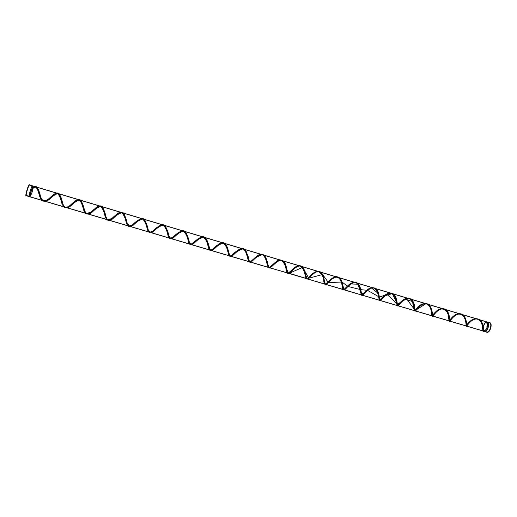 <?xml version="1.0" encoding="UTF-8"?>
<svg xmlns="http://www.w3.org/2000/svg" width="517" height="517" viewBox="0 0 517 517"><rect width="100%" height="100%" fill="white"/><g stroke="black" fill="none" stroke-linecap="round" stroke-linejoin="round"><path stroke-width="0.78" d="M488.985 322.724L489.476 322.776C492.578 323.442 489.696 333.129 486.736 331.992L486.29 331.765M486.129 331.714L486.71 332.069C489.722 333.219 492.649 323.383 489.502 322.698L488.823 322.673M33.185 187.283C36.209 185.842 38.348 188.802 39.609 196.15C38.348 188.802 36.209 185.842 33.185 187.283L35.466 186.708C37.05 187.994 38.42 191.122 39.57 196.092L42.536 200.473L26.322 195.672C25.385 195.691 28.726 184.485 29.495 185.015L29.598 185.157M48.54 198.993L48.701 198.877C52.353 195.336 55.248 193.474 57.393 193.28C59.112 194.67 60.547 197.888 61.691 202.935L64.431 206.974M69.957 205.553L70.053 205.482C73.731 201.882 76.729 199.976 79.043 199.762C80.898 201.275 82.39 204.583 83.521 209.689L86.042 213.385M91.108 212.028L91.134 212.002C94.831 208.351 97.926 206.406 100.414 206.167C102.411 207.802 103.962 211.201 105.074 216.358L107.381 219.712M112.002 218.413C115.685 214.717 118.858 212.739 121.521 212.487C123.653 214.258 125.263 217.741 126.342 222.937L126.833 224.074M127.305 224.889L128.798 226.103M132.526 224.811C136.217 221.056 139.493 219.027 142.362 218.73C144.637 220.649 146.298 224.216 147.339 229.432L147.759 230.401M152.832 231.164C156.541 227.306 159.94 225.205 163.042 224.869C165.434 227.041 167.127 230.731 168.109 235.933C167.127 230.731 165.434 227.041 163.042 224.869C159.94 225.205 156.541 227.306 152.832 231.164L149.827 232.223L152.851 231.093C156.509 227.306 159.869 225.238 162.939 224.889C165.369 226.969 167.081 230.621 168.07 235.849L168.258 236.308M152.948 231.021C156.573 227.306 159.908 225.289 162.952 224.979L183.244 231.06C180 231.416 176.588 233.464 172.995 237.219L170.306 238.279L173.027 237.225C176.614 233.419 180.032 231.332 183.264 230.976C185.849 233.232 187.606 236.96 188.537 242.176L188.802 242.79M192.847 243.371C196.395 239.526 199.892 237.4 203.343 236.993C206.083 239.436 207.886 243.248 208.745 248.431L208.933 248.858M212.442 249.44C215.912 245.575 219.492 243.404 223.17 242.932C226.524 243.675 227.48 251.398 228.701 254.603L228.811 254.849M229.128 255.404L229.916 256.038L211.014 250.441L213.146 249.763C216.629 245.898 220.248 243.701 223.99 243.177M230.285 256.083L231.7 255.501M231.803 255.437C235.183 251.566 238.835 249.349 242.757 248.8C246.331 249.595 247.236 257.783 248.412 260.704L248.444 260.762M248.729 261.266L249.407 261.809L250.829 261.421M250.926 261.356C253.511 259.456 258.59 253.298 262.113 254.597C265.854 255.437 266.733 263.896 267.825 266.591M268.084 267.056L268.659 267.509L269.725 267.27M269.816 267.218C272.181 265.576 277.48 258.946 281.229 260.322C285.125 261.201 285.985 269.822 286.967 272.349M287.206 272.795L288.331 273.131L287.206 272.795C286.218 269.312 283.749 255.424 276.614 261.415C283.749 255.424 286.218 269.312 287.206 272.795L269.454 267.748L270.507 267.515C272.685 266.165 277.493 259.954 281.261 260.413M288.467 273.008C290.548 271.78 296.086 264.504 300.118 265.977C304.164 266.901 305.004 275.684 305.877 278.03M306.09 278.411L289.152 273.286C291.071 272.349 296.073 265.551 300.131 266.068L300.151 266.074M306.827 278.644L306.859 278.682C308.571 278.146 314.381 269.984 318.789 271.567C323.694 272.769 323.739 284.098 325.051 284.208L307.479 278.96C308.985 278.915 314.258 271.076 318.769 271.651C322.104 274.178 323.933 277.829 324.249 282.599M325.452 284.176C327.015 283.471 332.767 275.49 337.233 277.093C342.254 278.327 342.286 289.585 343.411 289.643C344.412 290.173 350.442 280.802 355.463 282.553C360.601 283.82 360.608 295.007 361.551 295.013C362.372 295.491 368.35 286.172 373.481 287.95C378.722 289.255 378.715 300.371 379.478 300.319C380.124 300.745 386.05 291.472 391.291 293.288C396.636 294.619 396.61 305.663 397.205 305.566C397.676 305.941 403.551 296.713 408.895 298.555C414.343 299.925 414.298 310.904 414.724 310.756C415.022 311.072 420.851 301.902 426.299 303.77C431.85 305.172 431.785 316.074 432.044 315.881C432.238 316.023 438.009 307.033 443.502 308.92C449.15 310.355 449.066 321.193 449.163 320.954L432.755 316.094C432.949 316.398 437.905 308.164 443.315 308.953M449.215 320.947C449.383 320.663 455.076 312.139 460.505 314.019C466.25 315.473 466.153 326.246 466.095 325.962L449.874 321.16C449.913 321.425 454.811 313.218 460.304 314.039M482.878 330.854C483.052 331.164 483.117 320.611 477.327 319.131C471.859 317.251 466.25 325.574 466.185 325.891C466.399 325.154 472.008 317.205 477.327 319.054C483.162 320.54 483.046 331.248 482.833 330.919L466.793 326.169C466.689 326.389 471.517 318.233 477.088 319.067M482.981 330.738L483.376 330.072M29.643 185.176L29.521 184.931C28.739 184.388 25.346 195.775 26.296 195.756L26.535 195.62M33.088 188.253L36.016 186.921M39.357 192.751L40.5 196.382C41.354 198.909 42.562 200.46 44.119 201.029C45.729 201.391 47.558 200.764 49.593 199.155C53.245 195.613 56.146 193.746 58.298 193.552L59.694 194.78M61.471 199.62L62.602 203.22C63.404 205.553 64.509 206.974 65.918 207.485C67.372 207.815 69.045 207.239 70.932 205.753C74.616 202.153 77.615 200.247 79.941 200.027C81.796 201.546 83.289 204.861 84.426 209.967C85.163 212.106 86.171 213.405 87.438 213.857C88.743 214.161 90.268 213.631 92.007 212.274C95.703 208.616 98.799 206.671 101.3 206.432L102.967 207.918M104.848 213.088L105.959 216.629C106.644 218.575 107.549 219.744 108.686 220.145C109.85 220.423 111.233 219.945 112.822 218.717C116.519 215.007 119.711 213.017 122.393 212.745M126.122 219.693L127.221 223.208L129.664 226.356L133.373 225.076C137.063 221.321 140.346 219.292 143.222 218.982M147.125 226.207L148.205 229.703L150.382 232.495L153.685 231.357C157.342 227.564 160.716 225.49 163.792 225.147M167.863 232.65L168.923 236.107L170.843 238.55L173.744 237.568C177.363 233.736 180.821 231.622 184.104 231.228M188.343 239.016L189.384 242.441L191.057 244.535L193.565 243.701C197.126 239.849 200.661 237.691 204.17 237.238M208.558 245.284L209.579 248.69L211.014 250.441M228.527 251.488L229.529 254.855L230.731 256.283L232.501 255.753C235.558 252.38 239.003 250.099 242.835 248.91M248.244 257.615L249.226 260.949L250.209 262.048L251.617 261.667C254.558 258.326 258.073 255.999 262.164 254.694M267.716 263.651L268.691 266.972L269.454 267.748M286.948 269.622L288.467 273.377M305.941 275.529L307.253 278.934M324.695 281.338C324.973 283.193 325.348 284.221 325.82 284.434C326.977 285.035 332.341 276.55 337.2 277.164C342.202 278.398 342.273 289.494 343.43 289.565C344.464 290.102 350.448 280.893 355.438 282.631C360.543 283.891 360.595 294.916 361.57 294.936C362.43 295.42 368.363 286.256 373.461 288.027C378.664 289.32 378.702 300.28 379.504 300.241C380.182 300.674 386.063 291.562 391.266 293.359C396.578 294.69 396.597 305.573 397.224 305.489C397.735 305.87 403.564 296.803 408.869 298.632C414.285 299.989 414.285 310.807 414.744 310.678C415.086 311.008 420.87 301.986 426.273 303.841C431.785 305.237 431.766 315.984 432.063 315.809C432.244 316.087 437.977 307.111 443.476 308.998C449.079 310.42 449.047 321.102 449.183 320.876L432.089 315.816C432.27 316.094 438.002 307.124 443.502 309.004C449.111 310.426 449.073 321.109 449.215 320.883C449.331 320.837 455.005 312.203 460.485 314.09C466.185 315.538 466.134 326.156 466.114 325.891L449.215 320.883C449.241 321.096 454.928 312.19 460.511 314.097C466.211 315.551 466.16 326.169 466.14 325.897M343.223 287.09L344.167 289.863C345.156 290.412 350.442 281.978 355.399 282.618M361.525 292.784L362.301 295.233C363.121 295.73 368.343 287.329 373.397 288.008M375.613 288.861C379.672 291.64 379.42 300.597 380.221 300.539C380.88 300.984 386.031 292.635 391.175 293.333M397.457 303.925L397.935 305.786C398.433 306.187 403.525 297.863 408.76 298.6M409.251 298.677L409.619 298.774M415.093 309.412L415.448 310.969C415.791 311.318 420.819 303.04 426.144 303.809M426.654 303.893L427.016 303.983M432.516 314.827L432.755 316.094M443.851 309.043L444.213 309.134M449.725 320.159L449.874 321.16M460.854 314.136L461.209 314.226M466.722 325.439L466.793 326.169M477.669 319.17L478.018 319.26M479.873 320.217C484.112 323.319 483.531 331.403 483.524 331.126L483.822 330.693M33.185 187.328L35.44 186.792C36.946 187.82 38.213 190.566 39.221 195.032M39.576 196.021L42.252 200.202M43.234 200.68C44.856 201.042 46.692 200.422 48.74 198.812C52.353 195.355 55.229 193.532 57.368 193.364C59.093 194.735 60.534 197.895 61.691 202.858L64.173 206.716M65.039 207.136C66.512 207.472 68.192 206.897 70.099 205.417C73.737 201.895 76.71 200.04 79.017 199.846C80.872 201.333 82.371 204.583 83.521 209.605L85.809 213.146M86.791 213.566L91.186 211.931C94.844 208.357 97.913 206.464 100.395 206.244C102.385 207.853 103.943 211.195 105.067 216.261L107.168 219.492M108.066 219.861L112.015 218.374C115.679 214.742 118.839 212.81 121.495 212.565C123.628 214.303 125.237 217.728 126.329 222.833M126.988 224.275L128.972 226.065M132.52 224.876C136.249 221.056 139.564 219.001 142.453 218.704C144.702 220.707 146.343 224.307 147.377 229.509C146.343 224.307 144.702 220.707 142.453 218.704C139.564 219.001 136.249 221.056 132.52 224.876L129.082 226.084L132.591 224.733C136.242 221.056 139.493 219.079 142.337 218.807C144.611 220.688 146.272 224.191 147.326 229.322M147.772 230.278L149.717 232.198M152.916 231.015C156.541 227.299 159.876 225.283 162.913 224.973C165.337 227.002 167.049 230.582 168.057 235.726M183.244 231.06C185.816 233.251 187.574 236.915 188.518 242.046M190.534 244.263L192.828 243.352C196.363 239.571 199.859 237.477 203.317 237.07C206.044 239.442 207.847 243.184 208.726 248.289M212.313 249.582C215.292 247.307 220.093 241.736 223.305 242.919C226.582 243.888 227.545 251.449 228.747 254.7C227.545 251.449 226.582 243.888 223.305 242.919C220.093 241.736 215.292 247.307 212.313 249.582L210.529 250.176L212.429 249.407C215.893 245.614 219.467 243.481 223.144 243.009C226.032 245.588 227.881 249.401 228.682 254.461M228.947 255.01L229.942 255.96L210.6 250.234M231.674 255.579L236.153 251.624L231.674 255.579C230.33 256.548 229.361 256.258 228.747 254.7C229.361 256.258 230.33 256.548 231.674 255.579L230.201 256.012L231.797 255.392C235.164 251.598 238.815 249.427 242.732 248.877C246.254 249.666 247.216 257.589 248.386 260.549M248.567 260.911L249.427 261.731L250.932 261.311C253.511 259.469 258.571 253.382 262.087 254.674C265.835 255.514 266.727 263.935 267.858 266.559M267.948 266.733L268.685 267.431L269.842 267.153C272.207 265.564 277.467 259.03 281.203 260.4C284.266 262.662 286.05 266.223 286.567 271.07M287.084 272.485L287.704 273.066L288.512 272.931C290.606 271.709 296.092 264.594 300.099 266.055C303.298 268.452 305.108 272.058 305.521 276.873M305.986 278.152L306.503 278.631L305.941 278.023M306.917 278.618C308.655 278.036 314.401 270.074 318.763 271.645C314.414 270.1 308.681 278.049 306.949 278.631M324.379 283.077L325.077 284.13L306.911 278.747M325.419 284.124C326.957 283.594 332.709 275.561 337.213 277.17C332.709 275.574 326.944 283.665 325.426 284.137M466.185 325.865C466.353 325.309 471.937 317.27 477.301 319.125C483.091 320.605 483.02 331.158 482.852 330.848L466.185 325.91M482.981 330.712L483.382 330.079M29.618 185.164L29.475 184.756C28.668 184.201 25.184 195.898 26.167 195.878L26.322 195.672M33.185 187.361L35.473 186.805C36.72 187.4 37.722 189.293 38.471 192.492M39.609 196.033L42.213 200.157M64.399 206.942L43.266 200.686C44.889 201.048 46.73 200.428 48.772 198.825C52.385 195.361 55.267 193.545 57.406 193.371C59.125 194.741 60.567 197.908 61.723 202.871L64.134 206.671M85.803 213.282L65.077 207.143C66.544 207.479 68.231 206.903 70.131 205.423C73.769 201.908 76.749 200.047 79.049 199.859C80.91 201.339 82.41 204.596 83.554 209.611L85.777 213.107M86.798 213.573L91.218 211.944C94.882 208.364 97.946 206.47 100.427 206.257C102.418 207.866 103.975 211.201 105.1 216.274L107.142 219.46M108.072 219.867L112.047 218.381C115.711 214.755 118.871 212.817 121.527 212.577C123.66 214.316 125.276 217.735 126.368 222.84M126.839 223.939L128.856 226.032M132.623 224.74C136.275 221.063 139.525 219.092 142.369 218.82C144.644 220.694 146.305 224.197 147.358 229.328M162.952 224.979C165.369 227.008 167.081 230.595 168.09 235.739M168.439 236.534L170.054 238.227M172.898 237.381C176.568 233.477 180.065 231.338 183.373 230.957C185.92 233.309 187.652 237.083 188.576 242.266C187.652 237.083 185.92 233.309 183.373 230.957C180.065 231.338 176.568 233.477 172.898 237.381L170.539 238.427L173.027 237.225C176.614 233.477 180.032 231.422 183.276 231.067C185.849 233.264 187.606 236.922 188.55 242.059M188.834 242.699L190.275 244.218M190.547 244.27L192.86 243.358C196.395 239.584 199.892 237.49 203.349 237.083C205.495 238.24 206.962 240.883 207.75 245.006M207.75 245.019L208.758 248.302M208.971 248.787L210.245 250.131M212.461 249.42C215.925 245.62 219.499 243.488 223.176 243.022C225.451 244.263 226.963 246.99 227.726 251.204M227.726 251.217L228.714 254.467M228.857 254.791L229.975 255.973L249.427 261.731M231.829 255.404C235.19 251.617 238.828 249.446 242.751 248.884M246.422 253.666L247.449 257.317M248.496 260.717L249.459 261.738L250.958 261.318C253.537 259.482 258.584 253.408 262.1 254.674L244.431 249.381M265.932 259.696L266.927 263.36M267.884 266.565L268.711 267.438L269.868 267.166C272.233 265.576 277.48 259.049 281.222 260.4L263.793 255.185M285.21 265.66L286.172 269.331M287.032 272.33L287.736 273.073L288.538 272.937C290.632 271.722 296.105 264.62 300.112 266.061M304.255 271.554L305.172 275.225M323.067 277.383C323.81 281.254 324.489 283.503 325.103 284.137L343.43 289.565M341.659 283.148C342.344 286.87 342.945 289.009 343.462 289.572C344.496 290.115 350.461 280.918 355.45 282.631L337.989 277.403M360.032 288.854L361.603 294.942C362.456 295.427 368.375 286.282 373.474 288.034L357.195 283.154M373.487 288.034C378.696 289.333 378.728 300.287 379.53 300.254C380.215 300.687 386.076 291.588 391.279 293.365L375.219 288.557M391.324 293.378L391.298 293.365C396.604 294.696 396.623 305.586 397.256 305.502C397.76 305.883 403.583 296.829 408.882 298.639L393.036 293.889M426.273 303.841L408.902 298.639C414.311 300.002 414.311 310.82 414.77 310.685C415.112 311.014 420.896 301.999 426.299 303.854C431.811 305.243 431.792 315.99 432.089 315.816M482.981 330.77L483.479 330.214M33.185 187.38L35.789 186.534C38.691 187.089 38.911 200.085 43.376 201.087C47.706 202.638 54.763 191.936 57.717 193.1C60.793 193.713 60.987 206.619 65.181 207.537L66.383 207.634M66.603 207.601C70.751 206.89 76.568 198.457 79.359 199.588L79.359 199.588C82.61 200.26 82.778 213.069 86.714 213.915L87.832 213.993M88.032 213.96C91.961 213.23 97.791 204.816 100.731 205.986C104.15 206.71 104.292 219.434 107.969 220.203L109.009 220.268M109.19 220.236C112.906 219.492 118.748 211.098 121.831 212.313L121.838 212.313C125.418 213.088 125.534 225.716 128.959 226.414L129.922 226.465M130.09 226.44C133.593 225.677 139.448 217.295 142.666 218.555C146.408 219.37 146.505 231.92 149.684 232.553L150.583 232.592M150.731 232.56C154.027 231.778 159.882 223.422 163.243 224.714C167.14 225.586 167.211 238.04 170.151 238.608L170.991 238.634M171.127 238.608C174.216 237.801 180.071 229.47 183.567 230.808C187.613 231.719 187.658 244.102 190.372 244.593L191.148 244.606M191.271 244.58C194.159 243.746 200.014 235.448 203.64 236.818C207.834 237.781 207.86 250.073 210.341 250.506L211.059 250.506M211.169 250.48C213.864 249.621 219.712 241.349 223.46 242.757C227.803 243.766 227.803 255.98 230.065 256.342L230.472 256.464C232.43 257.317 237.781 249.013 242.118 248.632M230.737 256.335L238.408 249.95M239.882 249.071L243.048 248.625C247.527 249.672 247.507 261.809 249.549 262.106L249.556 262.113C251.146 261.563 253.802 259.469 257.531 255.818M259.056 254.9L262.403 254.422C267.011 255.521 266.972 267.567 268.801 267.806C270.223 267.276 272.763 265.215 276.408 261.621M277.997 260.658L281.513 260.148C286.256 261.279 286.198 273.254 287.827 273.435C289.081 272.911 291.491 270.889 295.065 267.36M296.706 266.345L300.403 265.809C305.269 266.979 305.198 278.876 306.62 278.999L307.008 279.115C308.197 279.723 312.552 272.588 317.108 271.503M307.13 278.934L313.987 272.685M314.95 272.097L319.067 271.399C324.062 272.608 323.965 284.428 325.193 284.499L325.594 284.201C326.97 283.058 333.95 275.122 337.504 276.925L337.511 276.925C342.629 278.172 342.512 289.921 343.547 289.927L350.222 283.807M325.671 284.415L332.211 278.275M333.207 277.661L337.504 276.925M351.243 283.167L355.735 282.385C360.969 283.671 360.84 295.343 361.687 295.297L368.014 289.274M369.067 288.609L373.752 287.782C379.103 289.106 378.948 300.7 379.614 300.603L385.604 294.69M386.677 293.986L391.556 293.12C397.017 294.477 396.849 305.993 397.334 305.851L402.982 300.041M404.087 299.304L409.16 298.393C414.731 299.782 414.544 311.234 414.854 311.034L420.159 305.334M421.297 304.571L426.557 303.602C432.238 305.03 432.031 316.404 432.167 316.158L437.143 310.575M438.306 309.773C440.148 308.63 441.964 308.294 443.76 308.759C449.538 310.213 449.325 321.522 449.286 321.231L453.932 315.764M455.115 314.924C457.009 313.729 458.889 313.367 460.763 313.851L460.763 313.851C466.644 315.344 466.412 326.576 466.218 326.24L470.528 320.895M471.737 320.017C473.675 318.763 475.627 318.388 477.579 318.892C483.557 320.411 483.311 331.571 482.949 331.19L483.712 330.531M73.498 202.67L70.06 205.533C66.15 208.622 63.371 207.776 61.723 202.994C59.578 194.431 57.807 189.72 51.584 196.55L48.714 198.922C44.449 202.283 41.412 201.359 39.609 196.15C41.412 201.359 44.449 202.283 48.714 198.922L51.571 196.557C57.807 189.72 59.578 194.431 61.723 202.994C63.371 207.776 66.15 208.622 70.06 205.533L72.903 203.175C79.347 196.014 81.473 201.081 83.56 209.753C84.374 212.157 85.525 213.482 87.005 213.741C85.525 213.482 84.374 212.157 83.56 209.753C81.473 201.081 79.347 196.014 72.91 203.168L70.131 205.423M91.141 212.06L87.16 213.754L91.141 212.06L93.965 209.715C100.602 202.218 103.103 207.672 105.106 216.429C105.869 218.626 106.916 219.828 108.26 220.029C106.916 219.828 105.869 218.626 105.106 216.429C103.103 207.672 100.602 202.218 93.971 209.708L91.218 211.944M115.349 215.673L111.956 218.504L108.396 220.042L111.956 218.504L114.768 216.164C121.579 208.332 124.481 214.2 126.381 223.008C127.079 225.011 128.035 226.091 129.25 226.239C128.035 226.091 127.079 225.011 126.381 223.008C124.481 214.2 121.579 208.332 114.768 216.164L112.047 218.381M147.377 229.509C148.017 231.312 148.883 232.269 149.975 232.372C148.883 232.269 148.017 231.312 147.377 229.509M168.109 235.933C168.684 237.536 169.466 238.363 170.442 238.427C169.466 238.363 168.684 237.536 168.109 235.933C168.852 237.613 169.531 238.511 170.151 238.608L172.239 238.466M188.576 242.266L190.657 244.405L188.576 242.266M192.595 244.295C195.633 242.35 200.79 235.713 204.047 236.941C208.248 237.904 208.273 250.202 210.755 250.629L208.79 248.522C207.931 243.378 206.154 239.526 203.459 236.973C199.917 237.406 196.344 239.584 192.725 243.52L190.747 244.399L192.725 243.52C196.344 239.584 199.917 237.406 203.459 236.973C206.154 239.526 207.931 243.378 208.79 248.522L210.626 250.306L208.778 248.438M243.248 248.696L243.455 248.748C247.934 249.795 247.914 261.925 249.957 262.229L248.464 260.801C247.249 256.064 244.896 244.612 238.583 249.769C244.896 244.612 247.249 256.064 248.464 260.801C248.968 261.977 249.743 262.209 250.797 261.505L255.236 257.544L250.958 261.318M269.687 267.354L267.942 266.83C266.85 262.584 264.394 250.086 257.718 255.624C264.394 250.086 266.85 262.584 267.942 266.83L269.687 267.354L274.088 263.405L269.868 267.166M291.517 270.359L288.538 272.937M306.445 278.747C305.288 277.338 303.285 260.368 295.285 267.14C303.285 260.368 305.288 277.338 306.445 278.747L306.536 278.773C307.369 278.657 308.901 277.37 311.131 274.921C308.901 277.37 307.369 278.657 306.536 278.773L306.187 278.404M313.729 272.802C319.054 270.1 322.356 272.356 323.642 279.555C323.862 285.274 325.755 285.623 329.323 280.589C325.755 285.623 323.862 285.274 323.642 279.555C322.356 272.356 319.054 270.1 313.729 272.802M331.946 278.398C337.342 275.574 340.729 277.719 342.105 284.835C342.248 290.644 343.979 291.09 347.308 286.185C343.979 291.09 342.248 290.644 342.105 284.835C340.729 277.719 337.342 275.574 331.946 278.398M349.957 283.936L357.919 284.208L360.918 293.313L363.548 293.391L371.303 287.801L377.798 293.029L379.388 300.312L383.834 296.06L392.287 293.656L398.006 305.036L404.604 299.033L412.385 301.501L414.485 310.077L417.213 308.029L414.485 310.077L412.385 301.501L404.604 299.033L398.006 305.036L392.287 293.656L383.834 296.06L379.388 300.312L377.798 293.029L371.303 287.801L363.548 293.391L360.918 293.313L357.919 284.208L349.957 283.936M419.894 305.482C425.42 302.077 429.194 303.653 431.217 310.2C431.243 316.365 432.231 317.419 434.196 313.36C432.231 317.419 431.243 316.365 431.217 310.2C429.194 303.653 425.42 302.077 419.894 305.482M436.878 310.723C441.13 307.621 445.867 308.772 447.955 313.638L449.092 320.844L452.136 317.322C455.716 313.657 460.873 312.733 463.949 316.65C465.397 319.829 466.095 322.614 466.043 324.999C465.933 326.182 466.457 325.807 467.62 323.868C466.457 325.807 465.933 326.182 466.043 324.999C466.095 322.614 465.397 319.829 463.949 316.65C460.873 312.733 455.716 313.657 452.136 317.322L449.092 320.844L447.955 313.638C445.867 308.772 441.13 307.621 436.878 310.723M470.263 321.051C475.272 317.464 479.149 318.375 481.902 323.778C482.645 329.898 483.169 331.966 483.453 329.982C483.169 331.966 482.645 329.898 481.902 323.778C479.149 318.375 475.272 317.464 470.263 321.051M33.14 187.884L35.414 186.643M33.185 187.264L36.248 186.669C39.156 187.232 39.376 200.221 43.835 201.223L46.763 200.848M47.351 200.557C51.849 196.518 55.455 194.075 58.169 193.235C61.252 193.849 61.445 206.755 65.633 207.672L68.328 207.323M68.864 207.046C73.265 203.013 76.91 200.564 79.805 199.717L79.805 199.717C83.063 200.389 83.231 213.198 87.16 214.044L89.615 213.708M90.12 213.45C94.424 209.411 98.107 206.962 101.17 206.121C104.596 206.839 104.738 219.563 108.408 220.332L110.651 220.016M111.11 219.777C114.768 217.638 119.556 211.395 122.258 212.442L122.264 212.442C125.857 213.211 125.974 225.845 129.392 226.543L131.428 226.246M131.854 226.019C135.37 223.919 140.256 217.586 143.099 218.685C146.841 219.499 146.938 232.049 150.111 232.676L151.953 232.398M152.341 232.191C155.701 230.143 160.684 223.706 163.663 224.843L163.669 224.843C167.573 225.709 167.637 238.175 170.578 238.731C170.823 239.164 171.864 238.796 173.699 237.626C177.363 233.723 180.86 231.584 184.181 231.202C186.734 233.561 188.466 237.335 189.39 242.518C190.217 244.832 191.594 245.245 193.513 243.759C197.126 239.83 200.712 237.646 204.26 237.213C206.962 239.778 208.739 243.63 209.592 248.774C210.309 250.693 211.472 251.049 213.094 249.827C216.061 247.553 220.875 241.969 224.094 243.158C227.377 244.127 228.34 251.701 229.542 254.946C230.149 256.484 231.112 256.775 232.437 255.818C235.565 252.322 239.08 250.008 242.99 248.877M172.594 238.279C175.793 236.275 180.866 229.748 183.987 230.931C188.039 231.849 188.085 244.224 190.792 244.715L192.279 244.47M203.672 236.831L207.091 240.457L209.579 248.69M213.146 249.763L210.755 250.629L212.086 250.39M212.371 250.228C215.24 248.334 220.475 241.607 223.874 242.88C228.21 243.888 228.217 256.102 230.472 256.464M244.231 249.265C246.9 252.632 248.574 256.555 249.246 261.046C249.743 262.209 250.519 262.436 251.553 261.738L249.957 262.229C251.643 262.985 256.342 255.682 260.671 254.558M262.597 254.487L262.798 254.545C267.412 255.631 267.373 267.683 269.202 267.922C270.721 268.633 275.277 261.421 279.678 260.277M281.707 260.213L281.907 260.271C286.651 261.402 286.599 273.364 288.215 273.551L288.215 273.558C289.565 274.21 293.999 267.082 298.464 265.932M300.603 265.874L300.791 265.925C305.663 267.095 305.586 278.993 307.008 279.115M317.625 271.399L319.454 271.515C324.45 272.73 324.353 284.544 325.574 284.608C326.608 285.171 330.835 278.12 335.449 277.022M335.985 276.918L337.892 277.041C343.01 278.288 342.894 290.031 343.921 290.043L343.928 290.043C344.807 290.548 348.904 283.587 353.576 282.482M354.139 282.372L356.116 282.502C361.351 283.788 361.215 295.453 362.062 295.407C362.792 295.873 366.76 288.99 371.484 287.872M372.066 287.762L374.127 287.898C379.478 289.216 379.323 300.81 379.982 300.713C380.577 301.133 384.422 294.335 389.191 293.204M389.799 293.087L391.925 293.229C397.392 294.587 397.224 306.109 397.702 305.961C398.155 306.335 401.871 299.621 406.679 298.477M407.312 298.354L409.522 298.503C415.093 299.892 414.912 311.331 415.216 311.144L415.216 311.144C415.532 311.473 419.132 304.836 423.979 303.686M424.631 303.557L426.919 303.712C432.6 305.14 432.393 316.514 432.529 316.268C432.723 316.559 436.186 310.013 441.059 308.843M441.751 308.707L444.116 308.862C449.893 310.323 449.68 321.619 449.641 321.335C449.712 321.587 453.06 315.112 457.965 313.935M458.669 313.793L461.119 313.961C467 315.448 466.767 326.679 466.567 326.343C466.515 326.557 469.733 320.172 474.664 318.97M475.407 318.821L477.928 318.995C483.912 320.514 483.66 331.681 483.298 331.294L483.485 330.537C483.615 331.016 483.518 326.227 482.729 324.308C481.818 321.613 480.215 319.842 477.915 318.989M33.088 188.227C37.495 184.097 38.478 189.745 40.494 196.421C42.297 201.617 45.322 202.541 49.574 199.187C57.374 191.012 60.457 192.111 62.602 203.265C64.25 208.034 67.016 208.874 70.907 205.792C74.616 202.147 77.647 200.208 79.986 199.989C81.815 201.572 83.295 204.919 84.426 210.025C85.912 214.368 88.433 215.13 91.974 212.319C95.703 208.609 98.831 206.632 101.351 206.393C103.322 208.105 104.861 211.537 105.966 216.688C107.31 220.617 109.585 221.308 112.784 218.762C116.519 214.994 119.744 212.978 122.451 212.713C124.558 214.568 126.148 218.09 127.227 223.273C128.429 226.789 130.465 227.402 133.334 225.128C137.063 221.308 140.378 219.253 143.28 218.95C145.535 220.959 147.177 224.565 148.211 229.768C149.284 232.883 151.093 233.425 153.639 231.416C157.349 227.551 160.755 225.451 163.857 225.115C166.261 227.293 167.947 230.983 168.936 236.185C169.88 238.893 171.47 239.371 173.699 237.626L173.744 237.568M251.617 261.667L251.553 261.738C254.558 258.274 258.151 255.915 262.326 254.661M263.631 255.088C266.959 256.755 267.606 264.814 268.717 267.069L270.436 267.586C272.821 265.984 278.346 259.017 282.243 260.581C286.211 261.932 286.845 271.089 287.975 273.034L289.068 273.357L302.742 267.315L308.733 278.236L322.614 274.508L328.353 282.534L342.021 282.049L347.947 286.483L360.95 289.682L367.535 290.334L379.42 297.126L387.084 294.354L397.483 304.138L406.549 298.768L415.216 310.504L425.84 303.731M426.363 303.789C431.986 304.5 432.703 314.989 432.651 316.029C432.606 317.186 437.233 308.623 443.004 308.882M443.541 308.933C449.254 309.683 449.997 320.107 449.79 321.102C449.59 322.214 454.12 313.69 459.981 313.961M460.537 314.026C466.334 314.808 467.09 325.167 466.735 326.117C466.379 327.183 470.813 318.698 476.752 318.995M462.198 314.523L477.327 319.054C484.998 320.249 483.117 334.525 483.834 330.667M31.459 191.032L31.531 190.644L31.459 191.032M29.585 196.24L26.27 195.542C25.346 195.562 28.622 184.575 29.379 185.092L32.332 185.978C31.602 185.467 28.338 196.447 29.223 196.415L29.45 196.279M26.167 195.878L25.986 195.827C25.01 195.846 28.493 184.149 29.301 184.705L29.475 184.756M486.956 326.401L486.801 326.925M486.594 322.194L489.515 322.886C492.559 323.545 489.728 333.032 486.827 331.92L484.61 331.268C487.499 332.373 490.323 322.873 487.298 322.22L486.852 322.169M489.67 322.614L489.741 322.634C492.979 323.332 489.967 333.439 486.872 332.257L486.807 332.231M488.675 322.634L489.605 322.595C492.843 323.293 489.832 333.4 486.743 332.218L485.98 331.675M248.464 260.801C248.968 261.977 249.743 262.209 250.797 261.505L253.983 258.713M31.931 192.078C32.926 188.666 33.198 186.973 32.739 187.005M33.146 186.98L32.939 186.773C32.164 187.115 29.708 195.368 30.167 196.085L29.256 196.331C28.739 195.549 31.453 186.437 32.312 186.068L32.539 186.32M32.448 186.217L32.939 186.773C32.248 187.328 29.896 195.239 30.167 196.085L30.451 196.021M32.112 192.143C30.057 197.442 29.799 196.996 31.324 190.805C33.385 185.519 33.644 185.965 32.112 192.143M485.961 322.44C491.324 319.849 486.678 335.455 483.608 330.35M483.091 329.465L483.091 329.465C485.786 335.339 490.517 319.448 485.049 322.899L482.956 327.177M485.049 322.899L483.195 326.027C485.301 321.794 486.756 321.542 487.576 325.283C486.426 330.085 484.92 331.41 483.065 329.264M482.962 327.196L483.111 326.369M26.296 195.756L42.691 200.609M44.119 201.029L64.554 207.084M65.918 207.485L86.087 213.456M87.438 213.857L107.374 219.757M108.686 220.145L128.39 225.981M129.664 226.356L149.148 232.127M150.382 232.495L169.369 238.111M170.843 238.55L189.888 244.186M191.057 244.535L209.883 250.105M230.731 256.283L249.407 261.809M250.209 262.048L268.659 267.509M325.82 284.434L343.411 289.643M344.167 289.863L361.551 295.013M362.301 295.233L379.478 300.319M380.221 300.539L397.205 305.566M397.935 305.786L414.724 310.756M415.448 310.969L432.044 315.881M483.524 331.126L486.71 332.069M29.521 184.931L35.466 186.708M36.384 186.986L57.393 193.28M58.298 193.552L79.043 199.762M79.935 200.034L100.414 206.167M101.3 206.432L121.521 212.487M122.762 212.855L142.362 218.73M143.636 219.111L162.939 224.889M164.244 225.283L183.264 230.976M184.601 231.377L203.343 236.993M204.7 237.4L223.17 242.932M224.559 243.345L242.757 248.8M244.179 249.22L262.113 254.597M263.554 255.023L281.229 260.322M282.702 260.762L300.118 265.977M301.611 266.423L318.789 271.567M320.307 272.026L337.233 277.093M338.777 277.558L355.463 282.553M357.027 283.025L373.481 287.95M375.071 288.428L391.291 293.288M392.901 293.766L408.895 298.555M410.524 299.046L426.299 303.77M427.947 304.261L443.502 308.92M445.544 309.534L460.505 314.019M479.401 319.674L489.502 322.698M86.824 213.586L107.103 219.589M108.105 219.887L128.138 225.819M129.121 226.11L148.909 231.965M149.872 232.256L169.253 237.988M170.364 238.324L189.681 244.037M190.605 244.315L209.689 249.963M249.459 261.738L268.685 267.431M268.711 267.438L287.704 273.066M287.736 273.073L306.503 278.631M343.462 289.572L361.57 294.936M361.603 294.942L379.504 300.241M379.53 300.254L397.224 305.489M397.754 305.65L414.744 310.678M414.77 310.685L432.063 315.809M482.968 330.88L486.736 331.992M29.495 185.015L35.44 186.792M35.473 186.805L57.368 193.364M57.406 193.371L79.017 199.846M79.049 199.853L100.395 206.244M100.427 206.257L121.495 212.565M121.527 212.577L142.337 218.807M142.369 218.82L162.913 224.973M183.276 231.067L203.317 237.07M203.349 237.083L223.144 243.009M223.176 243.022L242.732 248.877M282.922 260.911L300.099 266.055M301.825 266.572L318.763 271.645M319.525 271.877L320.294 272.104M320.501 272.168L337.213 277.17M356.232 282.87L356.982 283.09M374.263 288.266L375.012 288.492M392.086 293.604L392.823 293.824M426.299 303.854L460.485 314.09M460.511 314.097L477.301 319.125M477.327 319.131L489.476 322.776M74.164 202.102C76.102 200.247 77.834 199.413 79.359 199.588L79.805 199.717C81.621 200.945 83.166 204.383 84.426 210.025L84.426 209.967M115.989 215.117C118.122 213.043 120.073 212.106 121.838 212.313L122.264 212.442C124.132 212.371 125.269 216.843 127.227 223.273L127.221 223.208M256.574 256.419C258.668 254.687 260.607 254.021 262.403 254.422M294.057 268.026C296.273 266.119 298.393 265.376 300.403 265.809M409.16 298.393L409.522 298.503C411.868 299.433 413.451 301.43 414.272 304.494L415.222 310.911L414.854 311.034L417.322 307.912M418.466 306.697C420.961 304.119 423.656 303.085 426.557 303.602M443.76 308.759L444.116 308.862C445.964 309.509 447.373 310.885 448.323 313.005C448.814 313.315 449.267 315.661 449.7 320.036L449.641 321.335L449.286 321.231L451.121 318.485M452.207 317.238C457.39 312.901 457.325 313.657 460.763 313.851L461.119 313.961M43.376 201.087L43.796 201.21M65.181 207.537L65.633 207.672C66.603 208.177 68.36 207.55 70.907 205.792L70.932 205.753M86.714 213.909L87.16 214.044M107.969 220.203L108.37 220.32M128.959 226.414L129.392 226.543M149.684 232.553L150.111 232.676M190.372 244.593L190.792 244.715M268.801 267.806L269.202 267.929M287.827 273.435L289.152 273.286M325.193 284.499L325.574 284.608M343.547 289.927L343.973 290.011L342.997 285.849C341.078 277.816 340.057 278.424 337.892 277.041L337.536 276.931M361.687 295.297L362.062 295.407M379.614 300.603L379.982 300.713L378.896 294.496C378.489 291.582 376.899 289.384 374.127 287.898L373.752 287.782M397.334 305.851L397.702 305.961M432.167 316.158L432.529 316.268M466.218 326.24L466.567 326.343M57.717 193.1L58.169 193.235M100.731 205.986L101.17 206.121M142.666 218.555L143.099 218.685M163.288 224.733L163.669 224.843C166.19 227.034 167.947 230.815 168.936 236.185L168.923 236.107M183.567 230.808L183.987 230.931M223.46 242.757L223.874 242.88M243.048 248.625L243.455 248.748M262.449 254.435L262.798 254.545M281.513 260.148L281.907 260.271C283.71 261.104 284.899 262.449 285.468 264.303C286.185 265.408 287.187 271.916 287.975 273.034L287.943 272.924M300.455 265.822L300.791 265.925M319.067 271.399L319.454 271.515M355.754 282.392L356.116 282.502M36.248 186.669C38.161 188.679 39.576 191.93 40.494 196.421L40.5 196.382M307.066 278.837L307.479 278.96M483.091 326.376L482.956 327.125"/></g></svg>
